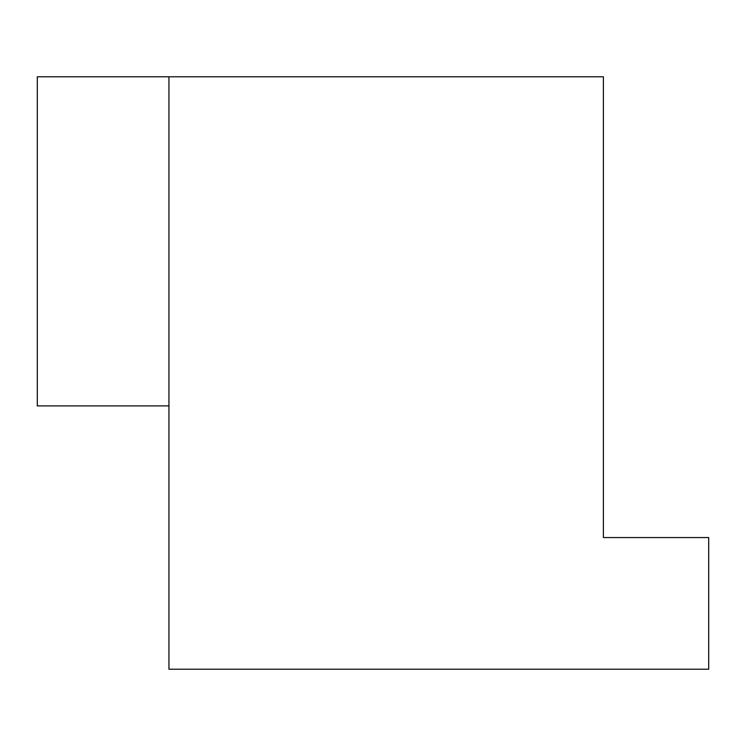 <?xml version="1.0" encoding="UTF-8"?>
<svg xmlns="http://www.w3.org/2000/svg" width="746" height="746" viewBox="0 0 746 746"><rect width="100%" height="100%" fill="white"/><g stroke="black" fill="none" stroke-linecap="round" stroke-linejoin="round"><path stroke-width="1.12" d="M168.95 76.791L603.383 76.791L603.383 537.558L708.7 537.558L708.7 669.209L168.95 669.209L168.95 76.791L37.3 76.791L37.3 405.908L168.95 405.908"/></g></svg>
